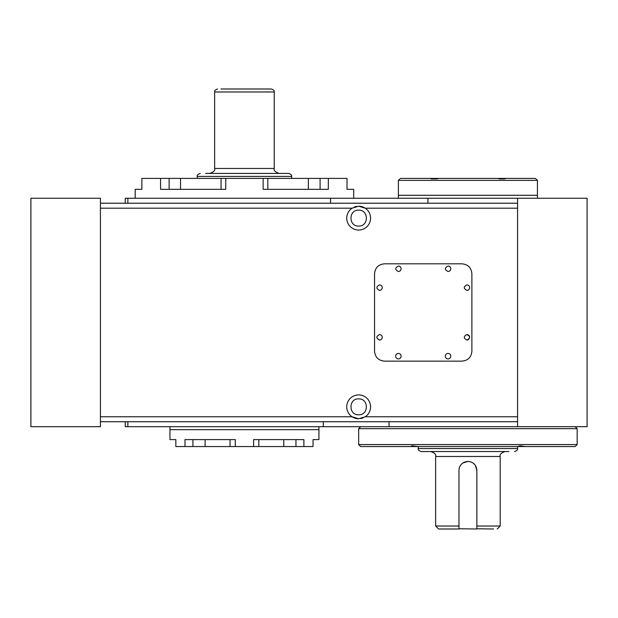 <?xml version="1.0" encoding="UTF-8"?>
<svg xmlns="http://www.w3.org/2000/svg" width="618" height="618" viewBox="0 0 618 618"><rect width="100%" height="100%" fill="white"/><g stroke="black" fill="none" stroke-linecap="round" stroke-linejoin="round"><path stroke-width="0.93" d="M358.664 206.203L352.075 208.189A11.92 11.92 0 0 0 358.664 230.043A11.92 11.92 0 0 0 365.246 208.189A11.92 11.92 0 0 0 358.664 206.203L365.246 208.189L517.575 208.189M356.563 206.389A11.92 11.92 0 0 0 354.184 207.076M358.664 418.749L352.075 416.764A11.92 11.92 0 0 0 358.664 418.749L365.246 416.764A11.92 11.92 0 0 0 358.664 394.91A11.92 11.92 0 0 0 352.075 416.764L100.425 416.764M517.575 198.254L517.575 426.698L587.1 426.698L587.1 198.254L127.872 198.254L127.872 203.222L127.872 198.254L125.253 198.254L125.253 203.222M360.773 418.564A11.92 11.92 0 0 0 363.137 417.876M358.664 414.778C348.413 415.273 348.413 398.394 358.664 398.888C368.907 398.394 368.907 415.273 358.664 414.778M517.575 421.731L100.425 421.731M30.9 198.254L30.9 426.698L100.425 426.698L100.425 198.254L30.9 198.254M358.664 226.064C348.413 226.559 348.413 209.68 358.664 210.174C368.907 209.68 368.907 226.559 358.664 226.064M384.481 263.809L461.955 263.809C467.988 264.396 471.295 267.71 471.889 273.743L471.889 351.209C471.302 357.243 467.988 360.557 461.955 361.144L384.481 361.144C378.455 360.557 375.141 357.243 374.554 351.209L374.554 273.743C375.141 267.71 378.448 264.396 384.481 263.809L461.955 263.809C467.988 264.396 471.295 267.71 471.889 273.743L471.889 351.209C471.302 357.243 467.988 360.557 461.955 361.144L384.481 361.144C378.455 360.557 375.141 357.243 374.554 351.209L374.554 273.743C375.141 267.71 378.448 264.396 384.481 263.809M517.575 203.222L100.425 203.222M125.253 421.731L125.253 426.698L127.872 426.698L127.872 421.731L127.872 426.698L517.575 426.698M458.973 528.761L476.857 529L476.857 526.018L500.194 526.018L500.194 456.493L435.636 456.493L435.636 526.018L438.618 529L458.973 529L458.973 470.398C459.066 467.247 460.387 464.775 462.936 462.975L467.911 461.461C471.063 461.553 473.535 462.874 475.342 465.424L476.857 470.398L476.857 526.204M418.255 446.559L418.255 448.544C417.838 449.719 418.834 450.715 421.237 451.526L508.884 451.526M466.428 461.584A8.938 8.938 0 0 1 470.607 461.87M471.611 462.256A8.938 8.938 0 0 1 472.716 462.859M473.535 463.446A8.938 8.938 0 0 1 475.814 466.204M476.177 466.992A8.938 8.938 0 0 1 476.47 467.803M476.733 468.931A8.938 8.938 0 0 1 476.857 470.398M418.255 448.544L517.575 448.544L517.575 446.559M458.973 526.304L458.973 528.49M458.973 470.398A8.938 8.938 0 0 1 459.39 467.702M459.777 466.698A8.938 8.938 0 0 1 460.371 465.593M460.958 464.782A8.938 8.938 0 0 1 463.84 462.442M464.512 462.133A8.938 8.938 0 0 1 465.323 461.839M476.857 526.598L476.857 527.193M476.857 527.571L476.857 527.973M476.857 528.769L493.627 529M220.904 89L267.973 89L220.904 89M274.238 91.982L214.647 91.982L214.647 168.459L274.238 168.459L274.238 91.982C274.647 90.807 273.658 89.819 271.256 89L267.973 89M205.655 173.426L283.229 173.426L205.655 173.426M291.619 178.393L291.619 176.408C292.028 175.234 291.039 174.237 288.637 173.426L283.229 173.426M291.619 176.408L197.266 176.408L197.266 178.393M575.18 426.698L577.166 428.683L358.664 428.683L358.664 444.574L360.734 446.559L517.822 446.559L519.954 445.833L525.192 446.559L575.095 446.559L576.177 445.57L575.095 446.559M358.664 444.574L577.166 444.574L577.166 428.683M517.822 446.559L525.192 446.559M410.638 446.559L411.982 445.833L418.007 446.559M535.876 178.888L535.234 178.393L506.266 178.393L504.612 178.888L496.887 178.393L438.942 178.393L436.648 178.888L429.564 178.393L400.595 178.393L399.954 178.888M536.447 179.382L537.436 180.379L398.386 180.379L398.386 195.28L537.436 195.28L398.386 195.28L398.386 198.254M436.648 178.888L431.217 178.888M506.266 178.393L496.887 178.393M504.612 178.888L499.174 178.888M438.942 178.393L429.564 178.393M353.697 198.254L353.697 189.317L347.015 189.317L347.015 178.393L328.328 178.393L328.328 189.317L263.144 189.317L263.144 178.393L169.123 178.393L169.123 189.317M135.188 198.254L135.188 189.317L141.877 189.317L141.877 178.393L160.572 178.393L160.572 189.317L225.763 189.317L225.763 178.393M139.66 189.317L141.877 189.317L141.877 178.393M225.763 189.317L224.195 189.317M160.572 178.393L169.123 178.393M347.015 189.317L353.697 189.317M320.085 189.317L320.085 178.393L328.328 178.393M267.833 189.317L267.833 178.393L263.144 178.393M264.682 189.317L263.144 189.317M267.833 178.393L320.085 178.393M318.934 426.698L318.934 429.672L169.95 429.672L169.95 439.607L175.844 439.607L175.844 446.559L184.998 446.559L184.998 439.607L235.288 439.607L235.288 446.559L295.96 446.559L295.96 439.607M169.95 426.698L169.95 429.672L318.934 429.672L318.934 439.607L313.04 439.607L313.04 446.559L303.886 446.559L303.886 439.607L253.596 439.607L253.596 446.559M318.934 439.607L313.04 439.607M253.596 439.607L255.69 439.607M233.195 439.607L235.288 439.607M230.043 439.607L230.043 446.559L235.288 446.559M230.043 446.559L184.998 446.559M192.924 439.607L192.924 446.559M175.844 439.607L169.95 439.607M303.886 446.559L295.96 446.559M466.922 340.039C463.4 338.216 463.4 336.393 466.922 334.577C470.445 336.393 470.445 338.216 466.922 340.039A2.735 2.735 0 0 0 468.753 339.328M466.922 290.375C463.4 288.56 463.4 286.737 466.922 284.913A2.735 2.735 0 0 1 469.649 287.648A2.735 2.735 0 0 1 466.922 290.375M448.05 271.503C444.527 269.687 444.527 267.864 448.05 266.041A2.735 2.735 0 0 1 450.785 268.776A2.735 2.735 0 0 1 448.05 271.503M398.386 271.503C394.863 269.687 394.863 267.864 398.386 266.041A2.735 2.735 0 0 1 401.121 268.776A2.735 2.735 0 0 1 398.386 271.503M379.522 290.375C375.999 288.56 375.999 286.737 379.522 284.913A2.735 2.735 0 0 1 382.248 287.648A2.735 2.735 0 0 1 379.522 290.375M379.522 340.039C375.999 338.216 375.999 336.393 379.522 334.577A2.735 2.735 0 0 1 382.248 337.304A2.735 2.735 0 0 1 379.522 340.039M398.386 353.45A2.735 2.735 0 0 0 395.659 356.177A2.735 2.735 0 0 0 398.386 358.911A2.735 2.735 0 0 0 401.121 356.177A2.735 2.735 0 0 0 398.386 353.45M448.05 353.45A2.735 2.735 0 0 0 445.315 356.177A2.735 2.735 0 0 0 448.05 358.911A2.735 2.735 0 0 0 450.785 356.177A2.735 2.735 0 0 0 448.05 353.45M469.618 337.737A2.735 2.735 0 0 0 466.922 334.577M330.553 198.254L330.553 203.222M427.934 198.254L427.934 203.222M517.575 416.764L365.246 416.764M352.075 208.189L100.425 208.189M389.039 421.731L389.039 426.698M323.314 421.731L323.314 426.698M435.636 526.018L458.973 526.018M180.533 189.317L180.533 178.393L180.533 189.317M221.051 189.317L221.051 178.393M308.351 189.317L308.351 178.393M283.77 439.607L283.77 446.559M258.834 439.607L258.834 446.559M205.114 439.607L205.114 446.559M500.194 456.493C499.506 454.539 501.159 452.886 505.161 451.526M517.575 448.544C517.984 449.719 516.996 450.715 514.593 451.526M435.636 456.493C436.323 454.539 434.67 452.886 430.669 451.526M500.194 526.018L497.212 529M214.647 168.459C215.334 170.413 213.681 172.067 209.68 173.426M197.266 176.408C196.848 175.234 197.845 174.237 200.24 173.426M214.647 91.982C214.23 90.807 215.226 89.819 217.621 89M274.238 168.459C273.55 170.413 275.203 172.067 279.205 173.426M576.177 445.57L577.166 444.574M360.649 426.698L358.664 428.683M537.436 180.379L537.436 198.254M399.382 179.382L398.386 180.379"/></g></svg>

